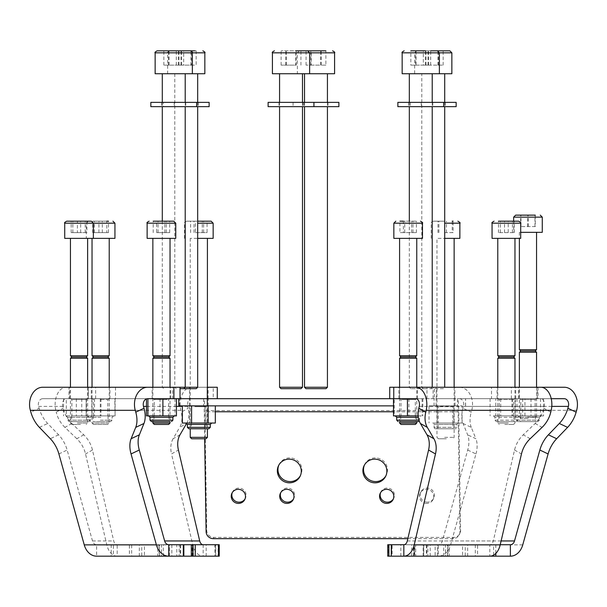 <?xml version="1.0" encoding="UTF-8"?>
<svg xmlns="http://www.w3.org/2000/svg" width="607" height="607" viewBox="0 0 607 607"><rect width="100%" height="100%" fill="white"/><g stroke="black" fill="none" stroke-linecap="round" stroke-linejoin="round"><path stroke-width="0.46" stroke-dasharray="3.04 2.28" d="M278.863 465.045A12.026 11.799 26.3 0 1 289.751 457.906A12.026 11.799 26.3 0 1 300.382 475.683M364.428 465.045A12.026 11.799 26.3 0 1 375.316 457.906A12.026 11.799 26.3 0 1 385.953 475.683M280.775 492.588A7.155 7.026 26.3 0 1 287.361 488.074A7.155 7.026 26.3 0 1 293.545 498.901M380.604 492.588A7.155 7.026 26.3 0 1 387.19 488.074A7.155 7.026 26.3 0 1 393.374 498.901M232.284 492.588A7.155 7.026 26.3 0 1 238.87 488.074A7.155 7.026 26.3 0 1 245.053 498.901M427.336 502.171A7.155 7.026 26.3 0 1 420.81 491.951A7.155 7.026 26.3 0 1 427.123 488.074A7.155 7.026 26.3 0 1 433.648 498.294A7.155 7.026 26.3 0 1 427.336 502.171M426.721 503.415A7.155 7.026 26.3 0 1 420.196 493.195A7.155 7.026 26.3 0 1 426.509 489.318A7.155 7.026 26.3 0 1 433.034 499.538A7.155 7.026 26.3 0 1 426.721 503.415M178.792 405.863L393.495 405.863M197.085 398.7L540.822 398.7A5.729 3.68 -90 0 1 544.282 406.387L543.842 408.253A22.907 16.488 -60.5 0 1 535.146 423.474L523.249 434.809A22.907 16.488 119.5 0 0 514.546 450.03L493.279 540.958A5.729 3.68 -90 0 1 489.819 544.722L475.319 544.722L475.319 556.179L477.588 556.179L477.588 544.722M198.011 398.7L208.277 398.7L198.011 398.7M198.011 405.863L208.277 405.863L198.011 405.863M444.734 398.7L455.007 398.7L444.734 398.7M444.734 405.863L455.007 405.863L444.734 405.863M204.68 438.785L204.263 411.774A7.155 0.622 90 0 0 203.648 405.863L203.648 398.7A14.318 1.244 90 0 1 204.878 410.529L458.733 410.529L460.576 530.366A7.155 7.026 26.3 0 1 453.55 537.415L213.96 537.415A7.155 7.026 26.3 0 1 206.721 530.366L204.878 410.529M407.836 538.659L452.936 538.659A7.155 7.026 -153.7 0 0 459.962 531.611L458.118 411.774A7.155 0.622 -90 0 0 457.503 405.863L457.503 398.7A14.318 1.244 -90 0 1 458.733 410.529M446.335 438.785L438.398 438.785L446.335 438.785M444.627 437.351L454.142 437.351L444.627 437.351M444.218 221.183L433.246 221.183L444.218 221.183M444.703 238.361L459.871 238.361M446.486 238.361L436.964 238.361L446.486 238.361M444.658 232.633L453.118 232.633L453.118 221.183L452.223 221.183L452.223 232.633L444.658 232.633L444.658 221.183M453.118 232.633L452.223 232.633M446.449 232.633L446.449 221.183M438.891 232.633L438.891 221.183M437.988 232.633L437.988 221.183M458.437 423.041A1.434 1.434 0 0 0 457.01 424.468L457.01 427.336L434.104 427.336L434.104 424.468L457.01 424.468L434.104 424.468A1.434 1.434 0 0 0 432.67 423.041L458.437 423.041L432.67 423.041M438.11 423.041L452.997 423.041L438.11 423.041L438.11 428.762L452.997 428.762L438.11 428.762M452.997 423.041L452.997 428.762M435.538 428.762A1.434 1.434 0 0 1 434.104 427.336L457.01 427.336A1.434 1.434 0 0 1 455.576 428.762L435.538 428.762L455.576 428.762M436.964 405.863L438.398 406.682L438.398 423.041L452.716 423.041L452.716 406.682L438.398 406.682L452.716 406.682L454.142 405.863L436.964 405.863L454.142 405.863M437.29 423.041L453.824 423.041L437.29 423.041L437.29 405.863L429.028 405.863L462.086 405.863L437.29 405.863L437.29 423.041M462.086 423.041L453.824 423.041L462.086 423.041L462.086 405.863M452.716 423.041L438.398 423.041M429.028 405.863L429.028 423.041M453.824 405.863L453.824 423.041L453.824 405.863M519.372 352.219L536.55 352.219M527.627 416.994L536.55 416.994L527.627 416.994M528.242 418.428L520.806 418.428L528.242 418.428M520.806 350.96L535.124 350.96M519.372 349.708L536.55 349.708M535.275 226.593L520.647 226.593L535.275 226.593L535.275 215.144L515.654 215.144M520.692 232.322L542.279 232.322M528.295 232.322L519.372 232.322L528.295 232.322M527.642 226.593L527.642 215.144M520.647 226.593L520.647 215.144M520.973 226.593L520.973 215.144M528.287 226.593L528.287 215.144M534.957 226.593L534.957 215.144M399.581 358.259L416.759 358.259M416.759 423.041L399.581 423.041M401.007 424.468L415.325 424.468M401.007 357.007L415.325 357.007M399.581 355.755L416.759 355.755M401.045 221.183L416.394 221.183L401.045 221.183M393.852 238.361L422.487 238.361M413.139 238.361L399.581 238.361L413.139 238.361M403.389 221.183L399.937 221.183L399.937 232.633L416.394 232.633L403.389 232.633L403.389 221.183M411.614 232.633L411.614 221.183M416.394 232.633L416.394 221.183M412.95 232.633L412.95 221.183M404.717 232.633L404.717 221.183M403.389 232.633L399.937 232.633M191.675 438.785L205.993 438.785M207.419 437.351L190.241 437.351M211.145 221.183L186.524 221.183L207.055 221.183L207.055 232.633L195.401 232.633L195.401 221.183M197.685 238.361L213.148 238.361M202.397 238.361L190.241 238.361L202.397 238.361M203.633 232.633L203.633 221.183M195.401 232.633L207.055 232.633M202.26 232.633L202.26 221.183M194.035 232.633L194.035 221.183M190.606 232.633L190.606 221.183M497.786 358.259L514.964 358.259M508.294 423.041L497.786 423.041L508.294 423.041M504.781 424.468L513.537 424.468L504.781 424.468M499.22 357.007L513.537 357.007M497.786 355.755L514.964 355.755M509.121 221.183L498.476 221.183L509.121 221.183M492.057 238.361L520.692 238.361M504.463 238.361L514.964 238.361L504.463 238.361M508.218 232.633L498.476 232.633L514.273 232.633L508.218 232.633L508.218 221.183M514.273 232.633L514.273 221.183M512.429 232.633L512.429 221.183M504.531 232.633L504.531 221.183M498.476 232.633L498.476 221.183M500.32 232.633L500.32 221.183M92.036 358.259L109.214 358.259M108.782 423.041L92.036 423.041L108.782 423.041M93.819 424.468L107.78 424.468L93.819 424.468M93.463 357.007L107.78 357.007M92.036 355.755L109.214 355.755M108.478 221.183L92.772 221.183L108.478 221.183L106.779 221.183L106.779 232.633L92.772 232.633L108.478 232.633L108.478 221.183M64.721 238.361L114.943 238.361M92.461 238.361L109.214 238.361L92.461 238.361M102.317 232.633L102.317 221.183M94.464 232.633L94.464 221.183M92.772 232.633L92.772 221.183M98.926 232.633L98.926 221.183M108.478 232.633L106.779 232.633M515.813 415.878L540.845 415.878L515.813 415.878M534.979 421.607L520.518 421.607L534.979 421.607M534.979 415.878L520.518 415.878L534.979 415.878M518.515 421.607L537.984 421.607L518.515 421.607M536.064 398.7L519.372 398.7L536.064 398.7M521.216 399.527L535.124 399.527L521.216 399.527M521.216 415.878L535.124 415.878L521.216 415.878M524.941 415.878L543.546 415.878L524.941 415.878L524.941 398.7L512.376 398.7L543.546 398.7L524.941 398.7M512.376 398.7L512.376 415.878M515.396 398.7L515.396 415.878M530.988 398.7L530.988 415.878M543.546 398.7L543.546 415.878M540.526 398.7L540.526 415.878M396.735 415.878L421.053 415.878L396.735 415.878M414.778 421.607L400.726 421.607L414.778 421.607M414.778 415.878L400.726 415.878L414.778 415.878M399.581 387.251L399.581 421.607L416.759 421.607L416.759 387.251M415.795 398.7L540.822 398.7M401.819 399.527L415.325 399.527L401.819 399.527M401.819 415.878L415.325 415.878L401.819 415.878M418.177 415.878L393.495 415.878M394.231 398.7L422.836 398.7L394.231 398.7L394.231 415.878M422.1 398.7L422.1 415.878M422.836 398.7L422.836 415.878M408.906 398.7L408.906 415.878M100.352 415.878L113.509 415.878L100.352 415.878M100.777 421.607L93.182 421.607L100.777 421.607M100.777 415.878L93.182 415.878L100.777 415.878M100.413 421.607L110.641 421.607L100.413 421.607M100.8 398.7L92.036 398.7L100.8 398.7M100.474 399.527L107.78 399.527L100.474 399.527M114.761 415.878L86.141 415.878L115.11 415.878L114.761 398.7L86.141 398.7L114.761 398.7M100.276 398.7L100.276 415.878M86.141 398.7L86.141 415.878M86.482 398.7L86.482 415.878L71.596 415.878L86.482 415.878L86.482 421.607L71.596 421.607L86.482 421.607M100.967 398.7L100.967 415.878M115.11 398.7L115.11 415.878M66.975 415.878L91.923 415.878L66.975 415.878M69.653 421.607L89.062 421.607L69.653 421.607M87.082 398.7L70.45 398.7L87.082 398.7M72.339 399.527L86.194 399.527L72.339 399.527M72.339 415.878L86.194 415.878L72.339 415.878M66.269 415.878L94.517 415.878L66.269 415.878L66.269 398.7L63.56 398.7L94.517 398.7L66.269 398.7M63.56 398.7L63.56 415.878M76.323 398.7L76.323 415.878M91.801 398.7L91.801 415.878M94.517 398.7L94.517 415.878M81.748 398.7L81.748 415.878M493.688 415.878L519.258 415.878L493.688 415.878M513.712 421.607L498.931 421.607L513.712 421.607M513.712 415.878L498.931 415.878L513.712 415.878M496.503 421.607L516.398 421.607L496.503 421.607M514.835 398.7L497.786 398.7L514.835 398.7M499.326 399.527L513.537 399.527L499.326 399.527M499.326 415.878L513.537 415.878L499.326 415.878M495.76 415.878L522.657 415.878L495.76 415.878L495.76 398.7L490.092 398.7L522.657 398.7L495.76 398.7M490.092 398.7L490.092 415.878M500.714 398.7L500.714 415.878M516.989 398.7L516.989 415.878M522.657 398.7L522.657 415.878M512.042 398.7L512.042 415.878M191.615 423.041L211.714 423.041L191.615 423.041M203.004 428.762L191.387 428.762L203.004 428.762M203.004 423.041L191.387 423.041L203.004 423.041M188.807 428.762L208.854 428.762M203.641 405.863L190.241 405.863L203.641 405.863M194.824 406.682L205.993 406.682L194.824 406.682M194.824 423.041L205.993 423.041L194.824 423.041M215.318 423.041L182.343 423.041M206.061 405.863L182.343 405.863L215.318 405.863L206.061 405.863L206.061 423.041M189.574 405.863L189.574 423.041M171.993 415.878L148.563 415.878L171.993 415.878M155.346 421.607L168.89 421.607L155.346 421.607M155.346 415.878L168.89 415.878L155.346 415.878M152.858 387.251L152.858 421.607L170.036 421.607L170.036 387.251M154.413 398.7L170.036 398.7L154.413 398.7M167.304 399.527L154.284 399.527L167.304 399.527M167.304 415.878L154.284 415.878L167.304 415.878M176.432 415.878L146.462 415.878M176.432 398.7L146.462 398.7L176.432 398.7M174.983 398.7L174.983 415.878M159.998 398.7L159.998 415.878M152.858 358.259L170.036 358.259M170.036 423.041L152.858 423.041M154.284 424.468L168.602 424.468M154.284 357.007L168.602 357.007M152.858 355.755L170.036 355.755M154.269 221.183L169.672 221.183L154.269 221.183M147.129 238.361L175.757 238.361M166.447 238.361L152.858 238.361L166.447 238.361M156.629 232.633L169.672 232.633L156.629 232.633L156.629 221.183M164.854 232.633L164.854 221.183M169.672 232.633L169.672 221.183M166.257 232.633L166.257 221.183M158.032 232.633L158.032 221.183M153.222 232.633L153.222 221.183M70.45 358.259L87.628 358.259M77.324 423.041L87.628 423.041L77.324 423.041M80.465 424.468L71.876 424.468L80.465 424.468M71.876 357.007L86.194 357.007M70.45 355.755L87.628 355.755M86.877 221.183L71.201 221.183L86.877 221.183L86.877 232.633L71.201 232.633L77.392 232.633L77.392 221.183M80.754 238.361L70.45 238.361L80.754 238.361M71.201 232.633L71.201 221.183M72.848 232.633L72.848 221.183M80.685 232.633L80.685 221.183M77.392 232.633L86.877 232.633M85.23 232.633L85.23 221.183M93.493 387.251L109.928 387.251L93.493 387.251M93.493 398.7L109.928 398.7L93.493 398.7M191.706 387.251L208.14 387.251L191.706 387.251M191.706 398.7L208.14 398.7L191.706 398.7M217.268 387.251L213.247 387.251L213.247 398.7L217.268 398.7L207.298 398.7M95.625 398.7L95.625 387.251L68.993 387.251L68.993 398.7L180.029 398.7L66.178 398.7A5.729 3.68 90 0 0 62.718 406.387L63.158 408.253A22.907 16.488 60.5 0 0 71.854 423.474L83.751 434.809A22.907 16.488 -119.5 0 1 92.454 450.03L113.721 540.958A5.729 3.68 90 0 0 117.181 544.722L131.681 544.722L131.681 556.179L129.412 556.179L129.412 544.722M88.227 387.251L69.729 387.251L88.227 387.251L88.227 398.7M215.386 544.722L215.72 556.179L214.893 556.179L214.893 544.722L117.181 544.722L117.181 556.179A17.178 11.04 90 0 1 106.809 544.874L85.534 453.945A22.907 16.488 60.5 0 0 76.831 438.732L83.751 434.809M161.386 556.179L159.034 556.179L159.034 544.722L161.591 544.722L161.386 556.179M213.247 398.7L191.197 398.7A5.729 3.68 -90 0 0 187.738 406.387L188.178 408.253L181.258 412.168A22.907 16.488 -119.5 0 1 179.68 427.389L186.599 423.474M213.247 387.251L191.197 387.251A17.178 11.04 -90 0 0 180.825 410.302L181.258 412.168M180.825 410.302L55.806 410.302L56.239 412.168L63.158 408.253M71.854 423.474L64.941 427.389L76.831 438.732M64.941 427.389A22.907 16.488 -119.5 0 1 56.239 412.168M180.006 434.809L173.094 438.732L179.68 427.389M173.094 438.732A22.907 16.488 60.5 0 0 171.515 453.945L178.428 450.03M215.386 556.179L203.163 556.179A17.178 11.04 -90 0 1 192.783 544.874L171.515 453.945M186.721 423.261A22.907 16.488 60.5 0 0 188.178 408.253M203.163 544.722L203.163 556.179L129.412 556.179M161.591 556.179L180.203 556.179L180.203 544.722L161.591 544.722M180.203 544.722L179.148 544.722L179.148 556.179L180.203 556.179M179.148 556.179L163.321 556.179L192.692 556.179L171.842 556.179L171.842 544.722L192.146 544.722L192.146 556.179M192.146 544.722L179.148 544.722M219.233 544.722L218.103 544.722L218.103 556.179L219.233 556.179M214.893 544.722L218.103 544.722M218.103 556.179L214.893 556.179M131.681 556.179L159.034 556.179M159.034 544.722L131.681 544.722M55.806 410.302A17.178 11.04 90 0 1 66.178 387.251L191.197 387.251M191.197 398.7L66.178 398.7M207.298 387.251L147.622 387.251M167.426 387.251L152.137 387.251L167.426 387.251M167.426 398.7L152.137 398.7L167.426 398.7M85.018 398.7L69.729 398.7L85.018 398.7M197.685 387.251L162.297 387.251L180.029 387.251L172.669 387.251L172.669 398.7M183.511 556.179L176.796 556.179L176.796 544.722L183.231 544.722L183.511 556.179M176.796 544.722L183.231 544.722M111.187 544.722L111.187 556.179L113.41 556.179L113.41 544.722L96.619 544.722L168.761 544.722M68.993 398.7L42.718 398.7A5.729 4.386 90 0 0 38.598 406.387L39.114 408.253L30.874 412.168M111.187 556.179L96.619 556.179L96.619 544.722A5.729 4.386 90 0 1 92.492 540.958L67.142 450.03A22.907 13.832 -115.4 0 0 58.591 434.809L47.672 423.474A22.907 13.832 64.6 0 1 39.114 408.253M171.842 544.722L169.361 544.722L169.361 556.179L171.842 556.179M169.361 556.179L139.322 556.179L157.744 556.179L157.744 544.722L139.322 544.722L169.383 544.722L169.361 556.179M157.744 544.722L159.497 544.722L159.497 556.179L157.744 556.179M159.209 556.179L144.413 556.179L144.413 544.722L159.209 544.722M144.413 544.722L141.75 544.722L141.75 556.179L144.413 556.179M113.41 544.722L141.75 544.722M141.75 556.179L113.41 556.179M183.231 556.179L176.796 556.179M42.718 398.7L147.622 398.7M95.625 387.251L172.669 387.251M68.993 387.251L42.718 387.251M513.507 387.251L497.072 387.251L513.507 387.251M513.507 398.7L497.072 398.7L513.507 398.7M443.269 388.677L423.231 388.677L443.269 388.677L444.703 387.251L415.803 387.251M415.294 398.7L398.86 398.7L415.294 398.7M399.702 398.7L399.702 387.251L389.732 387.251M518.773 398.7L518.773 387.251L491.511 387.251L491.511 398.7M392.107 556.179L400.817 556.179L391.28 556.179L392.107 556.179L392.107 544.722L391.28 544.722L400.817 544.722L392.107 544.722M445.614 556.179L447.966 556.179L447.966 544.722L445.409 544.722L445.614 556.179M403.837 544.722L489.819 544.722L489.819 556.179L477.588 556.179M445.409 556.179L426.797 556.179L426.797 544.722L445.409 544.722M426.797 544.722L427.852 544.722L427.852 556.179L426.797 556.179M427.852 556.179L443.679 556.179L413.617 556.179L414.004 556.179L414.004 544.722L413.617 544.722L443.679 544.722L427.852 544.722M414.004 544.722L411.751 544.722L411.751 556.179L414.004 556.179M411.751 556.179L388.518 556.179L388.518 544.722L411.751 544.722M388.518 544.722L387.767 544.722M387.767 556.179L388.518 556.179M475.319 556.179L447.966 556.179M447.966 544.722L475.319 544.722M399.702 387.251L491.511 387.251M518.773 387.251L540.822 387.251M439.574 387.251L454.863 387.251L439.574 387.251M439.574 398.7L454.863 398.7L439.574 398.7M521.982 387.251L537.271 387.251L521.982 387.251M521.982 398.7L537.271 398.7L521.982 398.7M538.007 387.251L538.007 398.7L459.378 398.7A5.729 4.386 90 0 1 463.498 406.387L462.982 408.253A22.907 13.832 -64.6 0 0 463.05 423.474L467.64 434.809A22.907 13.832 115.4 0 1 467.716 450.03L442.359 540.958A5.729 4.386 90 0 1 438.239 544.722L423.155 544.722L423.769 544.722L423.769 556.179L423.155 556.179L423.671 556.179L423.671 544.722M433.102 398.7L433.102 387.251L426.971 387.251L434.331 387.251L434.331 398.7M493.59 555.139L493.59 544.722L500.229 544.722M414.642 556.179L415.689 556.179L415.689 544.722L414.308 544.722L414.854 544.722L414.642 556.179M576.65 410.302L471.745 410.302L471.222 412.168L462.982 408.253M463.05 423.474L471.29 427.389L475.888 438.732L467.64 434.809M471.29 427.389A22.907 13.832 115.4 0 1 471.222 412.168M467.716 450.03L475.956 453.945L450.606 544.874A17.178 13.157 90 0 1 438.239 556.179L423.671 556.179M475.956 453.945A22.907 13.832 -64.6 0 0 475.888 438.732M510.381 556.179L438.239 556.179L438.239 544.722L510.381 544.722M414.854 556.179L435.158 556.179L435.158 544.722L414.854 544.722M435.158 544.722L437.639 544.722L437.639 556.179L435.158 556.179M437.639 556.179L467.678 556.179L449.256 556.179L449.256 544.722L467.678 544.722L437.617 544.722L437.639 556.179M449.256 544.722L447.503 544.722L447.503 556.179L449.256 556.179M447.791 556.179L462.587 556.179L462.587 544.722L447.791 544.722M462.587 544.722L465.25 544.722L465.25 556.179L462.587 556.179M493.59 544.722L465.25 544.722M423.769 556.179L415.689 556.179M415.689 544.722L423.769 544.722M471.745 410.302A17.178 13.157 90 0 0 459.378 387.251L564.282 387.251M564.282 398.7L459.378 398.7M444.703 387.251L434.331 387.251M433.102 387.251L459.378 387.251M538.007 398.7L551.232 398.7M209.134 106.657L150.847 106.657M209.134 102.363L150.847 102.363M186.228 102.363L163.321 102.363L186.228 102.363M186.228 106.657L163.321 106.657L186.228 106.657M180.029 388.677L196.251 388.677M196.144 50.821L169.626 50.821L196.144 50.821L196.144 65.139L176.318 65.139L191.402 65.139L191.402 50.821M192.366 73.728L204.84 73.728M180.256 73.728L197.685 73.728L180.256 73.728M181.485 65.139L181.485 50.821M176.318 65.139L176.318 50.821M181.061 65.139L181.061 50.821M190.97 65.139L190.97 50.821M191.402 65.139L196.144 65.139M162.297 221.183L162.297 387.251L163.731 388.677M183.671 50.821L163.837 50.821L183.671 50.821L183.671 65.139L163.837 65.139L183.671 65.139M155.149 73.728L192.358 73.728M162.304 73.728L185.203 73.728L162.304 73.728M178.928 65.139L178.928 50.821M169.012 65.139L169.012 50.821M163.837 65.139L163.837 50.821M168.579 65.139L168.579 50.821M178.496 65.139L178.496 50.821M281.003 388.677L301.042 388.677M302.476 387.251L279.569 387.251M298.963 50.821L281.109 50.821L298.963 50.821M272.414 73.728L334.586 73.728M285.548 73.728L302.476 73.728L285.548 73.728M300.935 65.139L300.935 50.821L295.768 50.821L295.768 65.139L281.109 65.139L295.768 65.139M296.193 65.139L296.193 50.821M286.276 65.139L286.276 50.821M281.109 65.139L281.109 50.821M285.851 65.139L285.851 50.821M425.993 388.677L410.749 388.677L425.993 388.677M412.107 50.821L430.682 50.821L412.107 50.821M402.16 73.728L451.851 73.728M426.744 73.728L409.315 73.728L426.744 73.728M425.515 65.139L425.515 50.821L410.856 50.821L410.856 65.139L430.682 65.139L415.598 65.139L415.598 50.821M430.682 65.139L430.682 50.821L423.329 50.821L443.163 50.821L416.637 50.821L430.682 50.821M425.939 65.139L425.939 50.821M416.03 65.139L416.03 50.821M415.598 65.139L410.856 65.139M444.696 73.728L421.797 73.728L444.696 73.728M423.231 388.677L421.797 387.251L421.797 73.728M416.637 50.821L414.634 52.824L451.851 52.824M423.329 65.139L443.163 65.139L423.329 65.139L423.329 50.821M428.072 65.139L428.072 50.821M437.988 65.139L437.988 50.821M443.163 65.139L443.163 50.821M438.421 65.139L438.421 50.821M428.504 65.139L428.504 50.821M305.958 388.677L325.997 388.677M327.431 387.251L304.524 387.251M311.232 65.139L325.891 65.139L325.891 50.821L306.065 50.821L325.891 50.821L320.724 50.821L320.724 65.139L306.065 65.139L311.232 65.139L311.232 50.821M321.452 73.728L304.524 73.728L321.452 73.728M300.935 50.821L299.372 50.821L300.935 50.821M306.065 65.139L306.065 50.821M310.807 65.139L310.807 50.821M325.891 65.139L320.724 65.139M321.149 65.139L321.149 50.821M163.336 106.657L185.78 106.657L163.336 106.657L163.321 102.363L161.728 102.363L185.78 102.363L163.336 102.363M280.609 106.657L303.045 106.657L280.609 106.657M280.609 102.363L303.045 102.363L280.609 102.363M338.881 102.363L268.119 102.363M338.881 106.657L268.119 106.657M456.153 106.657L397.866 106.657M456.153 102.363L397.866 102.363M420.772 102.363L408.746 102.363L420.772 102.363M420.772 106.657L408.746 106.657L420.772 106.657M443.664 106.657L421.22 106.657L443.664 106.657M443.664 102.363L421.22 102.363L443.664 102.363M326.391 106.657L303.955 106.657L326.391 106.657M326.391 102.363L303.955 102.363L326.391 102.363M434.058 405.863L434.058 398.7M179.46 405.863L179.46 398.7M465.523 405.863L465.523 398.7M206.107 531.611L206.721 530.366M213.345 538.659L213.96 537.415M452.936 538.659L453.55 537.415M459.962 531.611L460.576 530.366M458.118 411.774L393.495 411.774M215.318 411.774L204.263 411.774M444.703 223.186L459.871 223.186M513.643 217.147L542.279 217.147M393.852 223.186L422.487 223.186M197.685 223.186L213.148 223.186M492.057 223.186L520.692 223.186M64.721 223.186L114.943 223.186M538.758 417.312L516.511 417.312L538.758 417.312M517.164 420.173L539.418 420.173L517.164 420.173M418.329 417.312L396.712 417.312M396.712 420.173L418.974 420.173M100.861 417.312L89.168 417.312L100.861 417.312M100.383 420.173L112.075 420.173L100.383 420.173M89.76 417.312L67.582 417.312L89.76 417.312M68.318 420.173L90.489 420.173L68.318 420.173M517.657 417.312L494.925 417.312L517.657 417.312M495.1 420.173L517.832 420.173L495.1 420.173M187.381 424.468L210.288 424.468M187.381 427.336L210.288 427.336M149.99 417.312L172.896 417.312M149.99 420.173L172.896 420.173M147.129 223.186L175.757 223.186M192.783 544.874L106.809 544.874M92.492 540.958L113.721 540.958M187.738 406.387L182.343 406.387M176.432 406.387L146.462 406.387M38.598 406.387L62.718 406.387M92.454 450.03L85.534 453.945M115.489 387.251L115.489 398.7M58.591 434.809L50.343 438.732M39.425 427.389L47.672 423.474M58.902 453.945L67.142 450.03M550.761 412.168L543.842 408.253M407.297 540.958L493.279 540.958M419.262 406.387L544.282 406.387M535.146 423.474L542.059 427.389M530.169 438.732L523.249 434.809M514.546 450.03L521.466 453.945M511.375 398.7L511.375 387.251M522.748 544.874L450.606 544.874M501.109 540.958L442.359 540.958M551.793 406.387L463.498 406.387M495.813 544.722L495.813 553.425M192.366 52.824L204.84 52.824M155.149 52.824L192.358 52.824M272.414 52.824L334.586 52.824M402.16 52.824L439.377 52.824L414.634 52.824L414.634 73.728M278.537 465.66L279.152 464.416M364.101 465.66L364.716 464.416M280.434 493.195L281.049 491.951M380.27 493.195L380.885 491.951M231.95 493.195L232.564 491.951M420.196 493.195L420.81 491.951M189.384 405.863L189.384 398.7M436.107 405.863L436.107 398.7M455.007 405.863L455.007 398.7M208.277 405.863L208.277 398.7M465.599 405.863L465.599 398.7M459.249 534.782L459.863 533.538M433.034 499.538L433.648 498.294M244.78 499.538L245.395 498.294M393.101 499.538L393.715 498.294M293.272 499.538L293.887 498.294M385.665 476.32L386.28 475.076M300.093 476.32L300.708 475.076M438.398 438.785L436.964 437.351L436.964 238.361M431.243 238.361L431.243 223.186C430.689 222.799 431.357 222.132 433.246 221.183M454.142 387.251L454.142 437.351L452.716 438.785M536.55 387.251L536.55 416.994L535.124 418.428M519.372 232.322L519.372 238.361M513.643 221.183L513.643 232.322M520.806 418.428L519.372 416.994L519.372 387.251M184.513 238.361L184.513 223.186C183.898 222.966 184.566 222.299 186.524 221.183M190.241 238.361L190.241 428.762M207.419 387.251L207.419 428.762M497.786 387.251L497.786 423.041L499.22 424.468M513.537 424.468L514.964 423.041L514.964 387.251M109.214 387.251L109.214 423.041L107.78 424.468M88.311 221.183L86.308 223.186L86.308 238.361M93.463 424.468L92.036 423.041L92.036 387.251M517.938 421.607L516.511 420.173L516.511 417.312L515.077 415.878M520.518 415.878L520.518 421.607M540.845 415.878L539.418 417.312L539.418 420.173L537.984 421.607M520.806 415.878L520.806 399.527L519.372 398.7M536.55 398.7L535.124 399.527L535.124 415.878M535.404 415.878L535.404 421.607M419.285 421.099L419.619 417.312L421.053 415.878M415.613 415.878L415.613 421.607M415.325 415.878L415.325 399.527L416.759 398.7M399.581 398.7L401.007 399.527L401.007 415.878M400.726 415.878L400.726 421.607M90.602 421.607L89.168 420.173L89.168 417.312L87.742 415.878M93.182 415.878L93.182 421.607M113.509 415.878L112.075 417.312L112.075 420.173L110.641 421.607M93.463 415.878L93.463 399.527L92.036 398.7M109.214 398.7L107.78 399.527L107.78 415.878M108.069 415.878L108.069 421.607M89.062 421.607L90.489 420.173L90.489 417.312L91.923 415.878M66.155 415.878L67.582 417.312L67.582 420.173L69.016 421.607M86.194 415.878L86.194 399.527L87.628 398.7M70.45 398.7L71.876 399.527L71.876 415.878M71.596 415.878L71.596 421.607M516.398 421.607L517.832 420.173L517.832 417.312L519.258 415.878M513.818 415.878L513.818 421.607M493.491 415.878L494.925 417.312L494.925 420.173L496.359 421.607M513.537 415.878L513.537 399.527L514.964 398.7M497.786 398.7L499.22 399.527L499.22 415.878M498.931 415.878L498.931 421.607M191.387 423.041L191.387 428.762M191.675 423.041L191.675 406.682L190.241 405.863M207.419 405.863L205.993 406.682L205.993 423.041M206.274 423.041L206.274 428.762M154.003 415.878L154.003 421.607M154.284 415.878L154.284 399.527L152.858 398.7M170.036 398.7L168.602 399.527L168.602 415.878M168.89 415.878L168.89 421.607M87.628 387.251L87.628 423.041L86.194 424.468M71.876 424.468L70.45 423.041L70.45 387.251M109.928 398.7L109.928 387.251M208.14 398.7L208.14 387.251M180.651 544.722L180.651 556.179M193.383 556.179L193.383 544.722M163.321 556.179L163.321 544.722M206.183 556.179L206.183 544.722M215.72 556.179L215.72 544.722M189.528 398.7L189.528 387.251M91.316 398.7L91.316 387.251M170.749 398.7L170.749 387.251M88.341 398.7L88.341 387.251M169.383 556.179L169.383 544.722M139.322 556.179L139.322 544.722M159.497 556.179L159.497 544.722M69.729 398.7L69.729 387.251M152.137 398.7L152.137 387.251M497.072 398.7L497.072 387.251M398.86 398.7L398.86 387.251M426.349 544.722L426.349 556.179M443.679 556.179L443.679 544.722M413.617 556.179L413.617 544.722M414.042 556.179L414.042 544.722M400.817 556.179L400.817 544.722M417.472 398.7L417.472 387.251M515.684 398.7L515.684 387.251M436.251 398.7L436.251 387.251M518.659 398.7L518.659 387.251M426.971 398.7L426.971 387.251M423.155 556.179L423.155 544.722M414.308 556.179L414.308 544.722M467.678 556.179L467.678 544.722M437.617 556.179L437.617 544.722M447.503 556.179L447.503 544.722M430.204 556.179L430.204 544.722M537.271 398.7L537.271 387.251M454.863 398.7L454.863 387.251M174.201 102.363L174.201 106.657M198.254 102.363L198.254 106.657M197.685 102.363L197.685 106.657M174.778 73.728L174.778 387.251L176.212 388.677M169.626 50.821C167.714 51.845 167.046 52.513 167.623 52.824L167.623 73.728M162.297 102.363L162.297 106.657M185.203 102.363L185.203 106.657M279.569 102.363L279.569 106.657M302.476 102.363L302.476 106.657M410.749 388.677L409.315 387.251L409.315 221.183M409.315 102.363L409.315 106.657M432.222 102.363L432.222 106.657M430.788 388.677L432.222 387.251M444.703 102.363L444.703 106.657M327.431 102.363L327.431 106.657M304.524 102.363L304.524 106.657M299.372 50.821L297.369 52.824L297.369 73.728M161.728 102.363L161.728 106.657M185.78 102.363L185.78 106.657M303.045 102.363L303.045 106.657M279 102.363L279 106.657M432.799 102.363L432.799 106.657M408.746 102.363L408.746 106.657M445.272 102.363L445.272 106.657M410.34 102.363L410.34 106.657M421.22 102.363L421.22 106.657M303.955 102.363L303.955 106.657M293.075 102.363L293.075 106.657M328 102.363L328 106.657"/><path stroke-width="0.91" d="M300.382 475.683A12.026 11.799 26.3 0 1 290.108 481.586A12.026 11.799 26.3 0 1 278.863 465.045M289.501 482.831A12.026 11.799 26.3 0 1 278.537 465.66A12.026 11.799 26.3 0 1 289.137 459.142A12.026 11.799 26.3 0 1 300.093 476.32A12.026 11.799 26.3 0 1 289.501 482.831M385.953 475.683A12.026 11.799 26.3 0 1 375.68 481.586A12.026 11.799 26.3 0 1 364.428 465.045M375.065 482.831A12.026 11.799 26.3 0 1 364.101 465.66A12.026 11.799 26.3 0 1 374.701 459.142A12.026 11.799 26.3 0 1 385.665 476.32A12.026 11.799 26.3 0 1 375.065 482.831M293.545 498.901A7.155 7.026 26.3 0 1 280.775 492.588M286.959 503.415A7.155 7.026 26.3 0 1 280.434 493.195A7.155 7.026 26.3 0 1 286.747 489.318A7.155 7.026 26.3 0 1 293.272 499.538A7.155 7.026 26.3 0 1 286.959 503.415M393.374 498.901A7.155 7.026 26.3 0 1 380.604 492.588M386.796 503.415A7.155 7.026 26.3 0 1 380.27 493.195A7.155 7.026 26.3 0 1 386.576 489.318A7.155 7.026 26.3 0 1 393.101 499.538A7.155 7.026 26.3 0 1 386.796 503.415M245.053 498.901A7.155 7.026 26.3 0 1 232.284 492.588M238.475 503.415A7.155 7.026 26.3 0 1 231.95 493.195A7.155 7.026 26.3 0 1 238.255 489.318A7.155 7.026 26.3 0 1 244.78 499.538A7.155 7.026 26.3 0 1 238.475 503.415M393.495 405.863L178.792 405.863L178.792 398.7M389.732 398.7L389.732 387.251L393.753 387.251L393.753 398.7L197.085 398.7M204.68 438.785L206.107 531.611A7.155 7.026 -153.7 0 0 213.345 538.659L407.836 538.659M452.223 221.183L453.118 221.183M444.703 223.186L459.871 223.186L459.871 238.361L444.703 238.361M535.124 350.96L536.55 349.708L519.372 349.708L520.806 350.96L535.124 350.96L536.55 352.219L519.372 352.219L519.372 387.251M540.276 215.144L542.279 217.147L513.643 217.147L515.654 215.144L535.275 215.144M542.279 217.147L542.279 232.322L520.692 232.322M399.581 358.259L401.007 357.007L415.325 357.007L416.759 358.259L399.581 358.259L399.581 387.251M399.581 423.041L416.759 423.041L415.325 424.468L401.007 424.468L399.581 423.041L399.581 421.607L418.193 421.607L416.759 421.607L416.759 423.041M416.759 238.361L416.759 355.755L399.581 355.755L401.007 357.007M399.937 221.183L403.389 221.183M393.852 223.186L422.487 223.186L422.487 238.361L393.852 238.361L393.852 223.186L395.855 221.183M207.419 437.351L205.993 438.785L191.675 438.785L190.241 437.351L207.419 437.351L207.419 428.762M207.055 221.183L197.685 221.183L211.145 221.183L213.148 223.186L197.685 223.186M213.148 223.186L213.148 238.361L197.685 238.361M497.786 358.259L499.22 357.007L513.537 357.007L514.964 358.259L497.786 358.259L497.786 387.251M514.964 238.361L514.964 355.755L497.786 355.755L499.22 357.007M498.476 221.183L518.689 221.183L498.476 221.183M492.057 223.186L520.692 223.186L520.692 238.361L492.057 238.361L492.057 223.186C491.48 222.913 492.148 222.245 494.068 221.183M107.78 357.007L109.214 355.755L92.036 355.755L93.463 357.007L107.78 357.007L109.214 358.259L92.036 358.259L92.036 387.251M106.779 221.183L108.478 221.183M64.721 223.186L114.943 223.186L114.943 238.361L64.721 238.361L64.721 223.186C64.145 222.898 64.812 222.23 66.724 221.183L91.346 221.183L66.724 221.183M393.495 398.7L393.495 415.878L418.177 415.878M407.434 398.7L407.434 415.878M208.854 428.762L188.807 428.762L187.381 427.336L210.288 427.336L208.854 428.762M182.343 405.863L182.343 423.041L215.318 423.041L215.318 405.863M191.6 405.863L191.6 423.041M208.087 405.863L208.087 423.041M170.036 423.041L170.036 421.607L151.424 421.607L152.858 421.607L152.858 423.041L170.036 423.041L168.602 424.468L154.284 424.468L152.858 423.041M146.462 398.905L146.462 415.878L176.432 415.878L176.432 398.7M147.911 398.7L147.911 415.878M162.896 398.7L162.896 415.878M152.858 358.259L154.284 357.007L168.602 357.007L170.036 358.259L152.858 358.259L152.858 387.251M170.036 238.361L170.036 355.755L152.858 355.755L154.284 357.007M153.222 221.183L173.754 221.183L153.222 221.183M147.129 223.186L175.757 223.186L175.757 238.361L147.129 238.361L147.129 223.186C146.56 222.837 147.228 222.17 149.132 221.183M86.194 357.007L87.628 355.755L70.45 355.755L71.876 357.007L86.194 357.007L87.628 358.259L70.45 358.259L70.45 387.251M207.298 405.863L207.298 387.251L217.268 387.251L217.268 398.7M66.178 387.251L147.622 387.251A17.178 13.157 -90 0 0 135.255 410.302L135.778 412.168L144.018 408.253A22.907 13.832 64.6 0 1 143.95 423.474L139.36 434.809A22.907 13.832 -115.4 0 0 139.284 450.03L164.641 540.958A5.729 4.386 -90 0 0 168.761 544.722L195.249 544.722L195.249 556.179L192.958 556.179L192.996 544.722L192.958 556.179L191.311 556.179L191.311 544.722M203.163 544.722A5.729 3.68 -90 0 1 199.703 540.958L178.428 450.03A22.907 16.488 -119.5 0 1 180.006 434.809L186.599 423.474A22.907 16.488 60.5 0 0 186.721 423.261M195.249 556.179L218.482 556.179L218.482 544.722L195.249 544.722M218.482 544.722L219.233 544.722L219.233 556.179L218.482 556.179M207.298 398.7L147.622 398.7A5.729 4.386 -90 0 0 143.502 406.387L144.018 408.253M173.898 398.7L173.898 387.251L197.685 387.251L196.251 388.677L180.029 388.677M191.311 556.179L183.329 556.179L183.329 544.722M173.898 387.251L42.718 387.251A17.178 13.157 90 0 0 30.35 410.302L30.874 412.168A22.907 13.832 -115.4 0 0 39.425 427.389L50.343 438.732A22.907 13.832 64.6 0 1 58.902 453.945L84.252 544.874A17.178 13.157 90 0 0 96.619 556.179L168.761 556.179A17.178 13.157 -90 0 1 156.394 544.874L131.044 453.945A22.907 13.832 64.6 0 1 131.112 438.732L139.36 434.809M143.95 423.474L135.71 427.389L131.112 438.732M135.71 427.389A22.907 13.832 -115.4 0 0 135.778 412.168M168.761 544.722L168.761 556.179L183.329 556.179M393.753 387.251L564.282 387.251A17.178 13.157 -90 0 1 576.65 410.302L576.126 412.168A22.907 13.832 115.4 0 1 567.575 427.389L559.328 423.474A22.907 13.832 -64.6 0 0 567.886 408.253L576.126 412.168M393.753 398.7L415.803 398.7A5.729 3.68 90 0 1 419.262 406.387L418.822 408.253L425.742 412.168A22.907 16.488 119.5 0 0 427.32 427.389L420.401 423.474A22.907 16.488 -60.5 0 1 418.822 408.253M426.175 410.302L551.194 410.302A17.178 11.04 -90 0 0 540.822 387.251L415.803 387.251A17.178 11.04 90 0 1 426.175 410.302L425.742 412.168M551.194 410.302L550.761 412.168A22.907 16.488 119.5 0 1 542.059 427.389L530.169 438.732A22.907 16.488 -60.5 0 0 521.466 453.945L500.191 544.874A17.178 11.04 -90 0 1 489.819 556.179L403.837 556.179A17.178 11.04 90 0 0 414.217 544.874L435.485 453.945L428.572 450.03A22.907 16.488 119.5 0 0 426.994 434.809L420.401 423.474M426.994 434.809L433.906 438.732L427.32 427.389M433.906 438.732A22.907 16.488 -60.5 0 1 435.485 453.945M388.897 556.179L387.767 556.179L387.767 544.722L388.897 544.722L388.897 556.179L391.28 556.179L391.28 544.722L403.837 544.722A5.729 3.68 90 0 0 407.297 540.958L428.572 450.03M391.28 544.722L388.897 544.722M391.614 544.722L391.28 556.179M391.614 556.179L403.837 556.179L403.837 544.722M495.813 553.425L495.813 556.179L493.59 556.179L493.59 555.139M551.232 398.7L564.282 398.7A5.729 4.386 -90 0 1 568.402 406.387L567.886 408.253M500.229 544.722L510.381 544.722A5.729 4.386 -90 0 0 514.508 540.958L539.858 450.03A22.907 13.832 115.4 0 1 548.409 434.809L556.657 438.732L567.575 427.389M556.657 438.732A22.907 13.832 -64.6 0 0 548.098 453.945L539.858 450.03M495.813 556.179L510.381 556.179A17.178 13.157 -90 0 0 522.748 544.874L548.098 453.945M548.409 434.809L559.328 423.474M465.25 556.179L493.59 556.179M196.66 102.363L209.134 102.363L209.134 106.657L150.847 106.657L150.847 102.363L196.66 102.363L196.66 106.657M194.893 50.821L183.671 50.821L194.893 50.821M192.358 52.824L204.84 52.824L204.84 73.728L155.149 73.728M190.355 50.821L157.145 50.821L190.355 50.821C192.32 51.868 192.996 52.536 192.366 52.824L155.149 52.824M183.777 388.677L185.203 387.251L185.203 106.657M192.358 73.728L192.366 52.824M302.476 387.251L301.042 388.677L281.003 388.677L279.569 387.251L302.476 387.251L302.476 106.657M295.768 50.821L325.891 50.821M272.414 52.824L334.586 52.824L334.586 73.728L272.414 73.728L272.414 52.824C271.883 52.46 272.551 51.792 274.417 50.821M410.856 50.821L425.515 50.821M451.851 73.728L402.16 73.728L402.16 52.824C401.584 52.521 402.251 51.853 404.163 50.821M444.703 387.251L444.703 106.657M430.682 50.821L449.855 50.821L430.682 50.821M325.997 388.677L305.958 388.677L304.524 387.251L327.431 387.251L325.997 388.677M320.724 50.821L300.935 50.821M268.119 102.363L338.881 102.363L338.881 106.657L268.119 106.657L268.119 102.363M397.866 102.363L456.153 102.363L456.153 106.657L397.866 106.657L397.866 102.363M393.495 411.774L215.318 411.774M418.329 417.312L396.712 417.312L396.712 420.173L398.146 421.607M418.974 420.173L396.712 420.173M210.288 427.336L210.288 424.468L187.381 424.468L185.947 423.041M149.99 417.312L149.99 420.173L172.896 420.173L172.896 417.312L149.99 417.312L148.563 415.878M199.703 540.958L164.641 540.958M182.343 406.387L176.432 406.387M146.462 406.387L143.502 406.387M30.35 410.302L135.255 410.302M84.252 544.874L156.394 544.874M139.284 450.03L131.044 453.945M414.217 544.874L500.191 544.874M514.508 540.958L501.109 540.958M568.402 406.387L551.793 406.387M510.381 544.722L510.381 556.179M451.851 52.824L402.16 52.824M454.142 238.361L454.142 387.251M459.871 223.186C460.569 223.057 459.901 222.39 457.868 221.183M536.55 352.219L536.55 387.251M536.55 232.322L536.55 349.708M519.372 238.361L519.372 349.708M513.643 217.147L513.643 221.183M520.806 350.96L519.372 352.219M399.581 238.361L399.581 355.755M422.487 223.186C423.064 222.921 422.396 222.253 420.476 221.183M415.325 357.007L416.759 355.755M416.759 358.259L416.759 387.251M190.241 428.762L190.241 437.351M207.419 238.361L207.419 387.251M497.786 238.361L497.786 355.755M520.692 223.186C521.269 222.913 520.601 222.245 518.689 221.183M513.537 357.007L514.964 355.755M514.964 358.259L514.964 387.251M109.214 358.259L109.214 387.251M114.943 223.186L112.932 221.183M109.214 238.361L109.214 355.755M92.036 238.361L92.036 355.755M93.463 357.007L92.036 358.259M419.285 421.099L418.193 421.607M396.712 417.312L395.286 415.878M187.381 424.468L187.381 427.336M210.288 424.468L211.714 423.041M172.896 420.173L171.462 421.607M149.99 420.173L151.424 421.607M172.896 417.312L174.33 415.878M152.858 238.361L152.858 355.755M175.757 223.186L173.754 221.183M168.602 357.007L170.036 355.755M170.036 358.259L170.036 387.251M87.628 358.259L87.628 387.251M93.357 238.361L93.357 223.186L91.346 221.183M87.628 238.361L87.628 355.755M70.45 238.361L70.45 355.755M71.876 357.007L70.45 358.259M180.029 398.7L180.029 387.251M183.845 556.179L183.845 544.722M192.692 556.179L192.692 544.722M204.84 52.824C205.424 52.506 204.756 51.838 202.837 50.821M197.685 73.728L197.685 102.363M197.685 106.657L197.685 387.251M155.142 73.728L155.142 52.824C154.55 52.574 155.217 51.906 157.145 50.821M162.297 73.728L162.297 102.363M162.297 106.657L162.297 221.183M185.203 73.728L185.203 102.363M279.569 73.728L279.569 102.363M279.569 106.657L279.569 387.251M302.476 73.728L302.476 102.363M307.628 50.821L309.631 52.824L309.631 73.728M409.315 73.728L409.315 102.363M409.315 106.657L409.315 221.183M432.222 73.728L432.222 102.363M432.222 106.657L432.222 387.251M437.374 50.821L439.377 52.824L439.377 73.728M451.858 73.728L451.858 52.824L449.855 50.821M444.703 73.728L444.703 102.363M334.586 52.824C335.155 52.483 334.487 51.815 332.583 50.821M327.431 73.728L327.431 102.363M327.431 106.657L327.431 387.251M304.524 73.728L304.524 102.363M304.524 106.657L304.524 387.251M313.925 102.363L313.925 106.657M443.679 102.363L443.679 106.657"/></g></svg>

